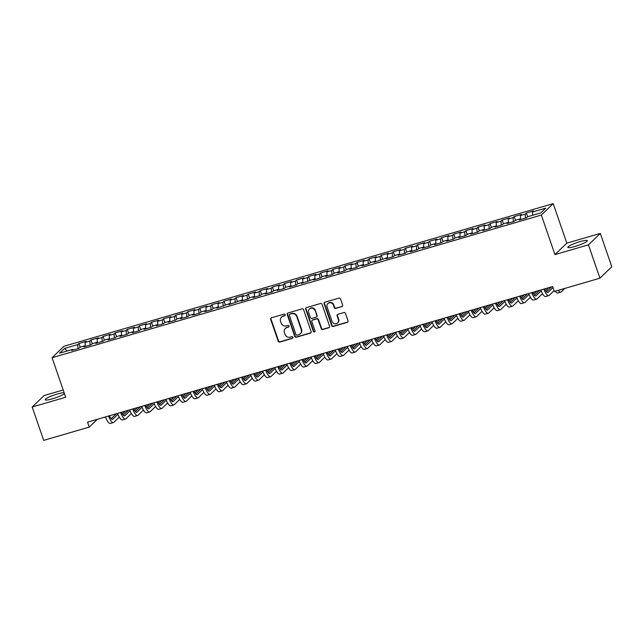 <?xml version="1.0" encoding="UTF-8"?>
<svg xmlns="http://www.w3.org/2000/svg" width="644" height="644" viewBox="0 0 644 644"><rect width="100%" height="100%" fill="white"/><g stroke="black" fill="none" stroke-linecap="round" stroke-linejoin="round"><path stroke-width="0.97" d="M285.179 314.731A0.91 0.853 -134 0 0 284.06 314.119L271.446 317.798A1.296 1.224 -134 0 0 270.673 319.36L278.192 341.183A1.296 1.224 -134 0 0 279.794 342.053L292.408 338.374A0.91 0.853 -134 0 0 292.948 337.287A0.91 0.853 -134 0 0 291.821 336.675L290.194 337.15A4.154 3.904 -134 0 1 285.059 334.381L284.431 332.562A4.154 3.904 -134 0 1 286.894 327.571L288.528 327.096A0.91 0.853 -134 0 0 289.067 326.009A0.91 0.853 -134 0 0 287.94 325.397L286.306 325.872A4.154 3.904 -134 0 1 281.17 323.103L280.551 321.284A4.154 3.904 -134 0 1 283.014 316.293L284.64 315.818A0.91 0.853 -134 0 0 285.179 314.731M580.075 241.605A10.304 1.538 -19 0 0 567.831 247.368A10.304 1.538 -19 0 0 575.076 246.427A10.304 1.538 -19 0 0 587.32 240.655A10.304 1.538 -19 0 0 580.075 241.605M64.15 392.768A10.304 1.538 -19 0 0 57.445 393.983A10.304 1.538 -19 0 0 45.193 399.755A10.304 1.538 -19 0 0 52.438 398.813A10.304 1.538 -19 0 0 64.432 393.589M341.867 306.673A1.296 1.224 -134 0 0 342.64 305.119L340.531 298.993A1.296 1.224 -134 0 0 338.921 298.124L324.922 302.205A1.296 1.224 -134 0 0 324.149 303.767L331.668 325.598A1.296 1.224 -134 0 0 333.27 326.46L347.277 322.378A1.296 1.224 -134 0 0 348.042 320.817L345.498 313.419A1.296 1.224 -134 0 0 343.896 312.557L337.899 314.304A1.296 1.224 -134 0 0 337.126 315.858L338.39 319.529A3.47 3.268 -134 0 1 337.625 322.95A3.47 3.268 -134 0 1 332.038 321.38L327.096 307.011A3.47 3.268 -134 0 1 327.86 303.59A3.47 3.268 -134 0 1 333.447 305.159L334.268 307.558A1.296 1.224 -134 0 0 335.87 308.42L342.189 306.367A1.296 1.224 -134 0 0 342.495 306.222M588.447 244.833L600.313 233.394L566.817 243.158L554.951 254.597L588.447 244.833L599.934 278.184L554.347 291.474L552.649 286.54L87.568 422.142L89.275 427.085L97.357 419.284M554.951 254.597L541.338 215.064L52.084 357.718L63.949 346.279L553.204 203.625L541.338 215.064M63.201 389.998L44.066 395.577L32.2 407.016L65.696 397.251L52.084 357.718M32.2 407.016L43.687 440.375L89.275 427.085M303.614 309.756A1.296 1.224 -134 0 0 302.012 308.887L288.005 312.976A1.296 1.224 -134 0 0 287.232 314.53L294.751 336.361A1.296 1.224 -134 0 0 296.353 337.223L310.36 333.141A1.296 1.224 -134 0 0 311.132 331.579L303.614 309.756M306.464 307.591L320.471 303.509A1.296 1.224 -134 0 1 322.072 304.371L329.591 326.202A1.296 1.224 -134 0 1 328.818 327.756L322.821 329.503A1.296 1.224 -134 0 1 321.219 328.641L318.168 319.786A1.296 1.224 -134 0 0 316.566 318.925L312.59 320.084A1.296 1.224 -134 0 0 311.825 321.638L314.997 330.855A0.91 0.853 -134 0 1 314.795 331.749A0.91 0.853 -134 0 1 313.33 331.338L305.691 309.152A1.296 1.224 -134 0 1 306.464 307.591M80.194 347.197L78.914 343.477L77.779 344.58L64.472 348.46L59.538 353.218L72.836 349.338L71.701 350.433L78.954 348.324L80.098 347.221L84.936 345.812L83.792 346.915L91.046 344.798L92.189 343.695L97.027 342.286L95.884 343.389L103.145 341.272L104.28 340.169L109.118 338.76L107.975 339.863L115.236 337.746L116.371 336.643L121.209 335.234L120.074 336.337L127.327 334.22L128.462 333.117L133.3 331.708L132.165 332.811L139.418 330.694L140.553 329.591L145.391 328.182L144.256 329.285L151.509 327.168L152.652 326.065L157.482 324.657L156.347 325.759L163.6 323.642L164.743 322.539L169.581 321.131L168.438 322.233L175.699 320.116L176.834 319.013L181.672 317.605L180.529 318.708L187.79 316.59L188.925 315.488L193.763 314.079L192.628 315.182L199.882 313.065L201.017 311.962L205.855 310.553L204.72 311.656L211.973 309.539L213.108 308.436L217.946 307.027L216.811 308.13L230.037 303.501L228.902 304.604L242.136 299.975L240.993 301.078L248.254 298.961L249.389 297.866L254.227 296.449L253.084 297.552L260.345 295.435L261.48 294.34L266.318 292.923L265.183 294.026L272.436 291.909L273.571 290.814L278.409 289.398L277.274 290.5L284.527 288.383L285.662 287.288L290.5 285.872L289.365 286.974L296.618 284.857L297.761 283.763L302.591 282.346L301.456 283.449L314.691 278.82L313.548 279.923L320.801 277.806L321.944 276.711L326.782 275.294L325.639 276.397L332.9 274.28L334.035 273.185L338.873 271.768L337.73 272.871L344.991 270.754L346.126 269.659L350.964 268.242L349.829 269.345L357.082 267.228L358.217 266.133L363.055 264.716L361.92 265.819L369.173 263.702L370.316 262.607L375.146 261.19L374.011 262.293L387.245 257.664L386.102 258.767L393.355 256.65L394.498 255.555L399.336 254.138L398.193 255.241L405.454 253.124L406.589 252.029L411.427 250.613L410.284 251.715L417.545 249.598L418.681 248.504L423.519 247.087L422.384 248.19L429.637 246.072L430.772 244.978L435.61 243.561L434.475 244.664L441.728 242.547L442.863 241.452L447.701 240.043L446.566 241.138L453.819 239.021L454.962 237.926L459.8 236.517L458.657 237.612L465.91 235.495L467.053 234.4L471.891 232.991L470.748 234.086L478.009 231.969L479.144 230.874L483.982 229.465L482.839 230.56L490.1 228.443L491.235 227.348L496.073 225.939L494.938 227.034L502.191 224.917L503.326 223.822L508.164 222.413L507.029 223.508L514.282 221.391L515.417 220.296L520.255 218.888L519.12 219.982L526.373 217.865L527.516 216.77L540.815 212.89L545.75 208.133L532.451 212.005L532.669 215.265M78.914 343.477L86.175 341.368L85.032 342.463L89.87 341.054L90.144 345.063M92.285 343.671L91.005 339.952L89.87 341.054M91.005 339.952L98.266 337.842L97.123 338.937L101.961 337.528L102.235 341.537M104.376 340.145L103.104 336.426L101.961 337.528M103.104 336.426L110.357 334.317L109.214 335.411L114.052 334.003L114.326 338.011M116.475 336.619L115.195 332.9L114.052 334.003M115.195 332.9L122.449 330.791L121.314 331.885L126.144 330.477L126.417 334.486M128.567 333.093L127.287 329.374L126.144 330.477M127.287 329.374L134.54 327.265L133.405 328.36L138.243 326.951L138.508 330.96M140.658 329.567L139.378 325.848L138.243 326.951M139.378 325.848L146.631 323.739L145.496 324.834L150.334 323.425L150.607 327.434M152.749 326.041L151.469 322.322L150.334 323.425M151.469 322.322L158.73 320.213L157.587 321.308L162.425 319.899L162.699 323.908M164.84 322.515L163.56 318.796L162.425 319.899M163.56 318.796L170.821 316.687L169.678 317.782L174.516 316.373L174.79 320.382M176.931 318.989L175.659 315.27L174.516 316.373M175.659 315.27L182.912 313.161L181.769 314.256L186.607 312.847L186.881 316.856M189.03 315.463L187.75 311.744L186.607 312.847M187.75 311.744L195.003 309.635L193.868 310.73L198.698 309.321L198.972 313.33M201.121 311.938L199.841 308.226L198.698 309.321M199.841 308.226L207.094 306.109L205.959 307.204L210.797 305.795L211.063 309.804M213.212 308.412L211.932 304.701L210.797 305.795M211.932 304.701L219.185 302.583L218.05 303.678L222.888 302.269L223.162 306.278M225.303 304.886L224.023 301.175L222.888 302.269M224.023 301.175L231.277 299.058L230.141 300.152L234.98 298.744L235.253 302.752M237.394 301.36L236.115 297.649L234.98 298.744M236.115 297.649L243.376 295.532L242.233 296.626L247.071 295.218L247.344 299.227M249.486 297.834L248.206 294.123L247.071 295.218M248.206 294.123L255.467 292.006L254.324 293.101L259.162 291.692L259.435 295.701M261.585 294.308L260.305 290.597L259.162 291.692M260.305 290.597L267.558 288.48L266.423 289.575L271.253 288.166L271.526 292.175M273.676 290.782L272.396 287.071L271.253 288.166M272.396 287.071L279.649 284.954L278.514 286.049L283.352 284.64L283.618 288.649M285.767 287.256L284.487 283.545L283.352 284.64M284.487 283.545L291.74 281.428L290.605 282.523L295.443 281.114L295.709 285.123M297.858 283.73L296.578 280.019L295.443 281.114M296.578 280.019L303.831 277.902L302.696 278.997L307.534 277.588L307.808 281.597M309.949 280.204L308.669 276.493L307.534 277.588M308.669 276.493L315.93 274.376L314.787 275.471L319.625 274.062L319.899 278.071M322.04 276.678L320.76 272.967L319.625 274.062M320.76 272.967L328.021 270.85L326.878 271.945L331.716 270.536L331.99 274.545M334.131 273.153L332.859 269.442L331.716 270.536M332.859 269.442L340.113 267.324L338.977 268.419L343.807 267.01L344.081 271.019M346.231 269.627L344.951 265.916L343.807 267.01M344.951 265.916L352.204 263.798L351.069 264.893L355.907 263.485L356.172 267.493M358.322 266.101L357.042 262.39L355.907 263.485M357.042 262.39L364.295 260.273L363.16 261.367L367.998 259.959L368.263 263.968M370.413 262.575L369.133 258.864L367.998 259.959M369.133 258.864L376.386 256.747L375.251 257.842L380.089 256.433L380.363 260.442M382.504 259.049L381.224 255.338L380.089 256.433M381.224 255.338L388.485 253.221L387.342 254.316L392.18 252.907L392.454 256.916M394.595 255.523L393.315 251.812L392.18 252.907M393.315 251.812L400.576 249.695L399.433 250.79L404.271 249.381L404.545 253.39M406.686 251.997L405.414 248.286L404.271 249.381M405.414 248.286L412.667 246.169L411.524 247.264L416.362 245.855L416.636 249.864M418.785 248.471L417.505 244.76L416.362 245.855M417.505 244.76L424.758 242.643L423.623 243.738L428.453 242.329L428.727 246.338M430.876 244.945L429.596 241.234L428.453 242.329M429.596 241.234L436.849 239.117L435.714 240.212L440.552 238.803L440.818 242.812M442.967 241.419L441.687 237.708L440.552 238.803M441.687 237.708L448.94 235.591L447.805 236.686L452.643 235.277L452.917 239.286M455.058 237.894L453.779 234.183L452.643 235.277M453.779 234.183L461.04 232.065L459.897 233.16L464.735 231.751L465.008 235.76M467.15 234.368L465.87 230.657L464.735 231.751M465.87 230.657L473.131 228.54L471.988 229.634L476.826 228.226L477.099 232.234M479.241 230.842L477.969 227.131L476.826 228.226M477.969 227.131L485.222 225.014L484.079 226.108L488.917 224.7L489.19 228.709M491.34 227.316L490.06 223.605L488.917 224.7M490.06 223.605L497.313 221.488L496.178 222.583L501.008 221.174L501.282 225.183M503.431 223.79L502.151 220.079L501.008 221.174M502.151 220.079L509.404 217.962L508.269 219.057L513.107 217.648L513.373 221.657M515.522 220.264L514.242 216.553L513.107 217.648M514.242 216.553L521.495 214.436L520.36 215.531L525.198 214.122L525.472 218.131M527.613 216.738L526.333 213.027L525.198 214.122M526.333 213.027L533.586 210.91L532.451 212.005M520.255 218.888L520.755 219.507M508.164 222.413L508.663 223.033M520.36 215.531L520.618 219.33M496.073 225.939L496.572 226.559M508.269 219.057L508.527 222.856M483.982 229.465L484.481 230.085M496.178 222.583L496.435 226.382M471.891 232.991L472.39 233.611M484.079 226.108L484.336 229.908M459.8 236.517L460.299 237.137M471.988 229.634L472.245 233.434M447.701 240.043L448.2 240.663M459.897 233.16L460.154 236.96M435.61 243.561L436.109 244.189M447.805 236.686L448.063 240.486M423.519 247.087L424.018 247.707M435.714 240.212L435.972 244.012M411.427 250.613L411.927 251.232M423.623 243.738L423.881 247.538M399.336 254.138L399.835 254.758M411.524 247.264L411.782 251.063M387.245 257.664L387.744 258.284M399.433 250.79L399.691 254.589M375.146 261.19L375.645 261.81M387.342 254.316L387.599 258.115M363.055 264.716L363.554 265.336M375.251 257.842L375.508 261.641M350.964 268.242L351.463 268.862M363.16 261.367L363.417 265.167M338.873 271.768L339.372 272.388M351.069 264.893L351.326 268.693M326.782 275.294L327.281 275.914M338.977 268.419L339.227 272.219M314.691 278.82L315.19 279.44M326.878 271.945L327.136 275.745M302.591 282.346L303.091 282.966M314.787 275.471L315.045 279.271M290.5 285.872L290.999 286.491M302.696 278.997L302.954 282.797M278.409 289.398L278.908 290.017M290.605 282.523L290.863 286.322M266.318 292.923L266.817 293.543M278.514 286.049L278.772 289.848M254.227 296.449L254.726 297.069M266.423 289.575L266.68 293.374M242.136 299.975L242.635 300.595M254.324 293.101L254.581 296.9M230.037 303.501L230.536 304.121M242.233 296.626L242.49 300.426M217.946 307.027L218.445 307.647M230.141 300.152L230.399 303.952M205.855 310.553L206.354 311.173M218.05 303.678L218.308 307.478M193.763 314.079L194.263 314.699M205.959 307.204L206.217 311.004M181.672 317.605L182.172 318.225M193.868 310.73L194.126 314.53M169.581 321.131L170.08 321.75M181.769 314.256L182.027 318.056M157.482 324.657L157.989 325.276M169.678 317.782L169.936 321.581M145.391 328.182L145.89 328.802M157.587 321.308L157.844 325.107M133.3 331.708L133.799 332.328M145.496 324.834L145.753 328.633M121.209 335.234L121.708 335.854M133.405 328.36L133.662 332.159M109.118 338.76L109.617 339.38M121.314 331.885L121.571 335.685M97.027 342.286L97.526 342.906M109.214 335.411L109.472 339.211M84.936 345.812L85.435 346.432M97.123 338.937L97.381 342.729M72.836 349.338L73.335 349.958M85.032 342.463L85.29 346.255M599.934 278.184L611.8 266.745L600.313 233.394M566.817 243.158L553.204 203.625M64.472 348.46L67.25 350.972M77.779 344.58L78.053 348.589M285.115 315.447A0.91 0.853 -134 0 1 284.962 315.512L283.328 315.987A4.154 3.904 -134 0 0 281.782 316.88L281.468 317.186M285.348 328.464L285.67 328.158A4.154 3.904 -134 0 1 287.216 327.265L288.842 326.79A0.91 0.853 -134 0 0 289.003 326.725M271.14 317.943A1.296 1.224 -134 0 0 270.995 319.046L278.514 340.877A1.296 1.224 -134 0 0 280.116 341.747L292.73 338.068A0.91 0.853 -134 0 0 292.883 338.003M287.699 313.113A1.296 1.224 -134 0 0 287.554 314.224L295.073 336.047A1.296 1.224 -134 0 0 296.675 336.917L310.682 332.827A1.296 1.224 -134 0 0 310.988 332.69M289.897 314.288A0.91 0.853 -134 0 0 289.357 315.383L295.95 334.542A0.91 0.853 -134 0 0 297.077 335.146L298.8 334.647A4.154 3.904 -134 0 0 301.255 329.656L296.747 316.558A4.154 3.904 -134 0 0 291.619 313.789L290.219 313.982A0.91 0.853 -134 0 0 289.881 314.175L289.558 314.481M300.337 333.753L300.659 333.439A4.154 3.904 -134 0 0 301.577 329.35L301.255 329.656M290.219 313.982L291.933 313.475A4.154 3.904 -134 0 1 297.069 316.252L301.577 329.35M312.107 320.358L312.429 320.052A1.296 1.224 -134 0 1 312.912 319.77L316.888 318.611A1.296 1.224 -134 0 1 318.49 319.48L321.541 328.327A1.296 1.224 -134 0 0 323.143 329.197L329.14 327.45A1.296 1.224 -134 0 0 329.446 327.313M306.158 307.727A1.296 1.224 -134 0 0 306.013 308.838L313.652 331.032A0.91 0.853 -134 0 0 314.932 331.571M315.005 310.601A3.47 3.268 -134 0 0 309.426 309.031A3.47 3.268 -134 0 0 308.661 312.453L310.4 317.516A1.296 1.224 -134 0 0 312.002 318.386L315.979 317.226A1.296 1.224 -134 0 0 316.751 315.665L315.327 310.295A3.47 3.268 -134 0 0 309.748 308.718L309.426 309.031M316.462 316.945L316.784 316.639A1.296 1.224 -134 0 0 317.073 315.359L316.751 315.665M315.327 310.295L317.073 315.359M327.86 303.59L328.182 303.276A3.47 3.268 -134 0 1 333.769 304.853L334.59 307.244A1.296 1.224 -134 0 0 336.192 308.114L342.189 306.367M337.625 322.95L337.947 322.644A3.47 3.268 -134 0 0 338.712 319.223L338.39 319.529M337.593 314.441A1.296 1.224 -134 0 0 337.448 315.552L338.712 319.223M324.608 302.35A1.296 1.224 -134 0 0 324.471 303.461L331.982 325.284A1.296 1.224 -134 0 0 333.592 326.154L347.599 322.064A1.296 1.224 -134 0 0 347.905 321.928M109.496 415.75A6.609 1.996 73.7 0 0 112.507 419.381A6.609 1.996 73.7 0 0 112.789 419.22L117.908 414.277M111.203 418.705L116.347 413.746M125.483 411.081L122.457 414.003M119.269 417.079L113.851 422.303A9.91 2.995 -106.3 0 1 113.433 422.553A9.91 2.995 -106.3 0 1 108.498 416.04M113.433 422.553L110.406 423.438A9.91 2.995 -106.3 0 1 105.471 416.918M121.587 412.224A6.609 1.996 73.7 0 0 124.598 415.855A6.609 1.996 73.7 0 0 124.88 415.694L129.999 410.751M123.294 415.179L128.438 410.228M137.575 407.555L134.556 410.478M131.36 413.553L125.942 418.777A9.91 2.995 -106.3 0 1 125.524 419.027A9.91 2.995 -106.3 0 1 120.589 412.514M125.524 419.027L122.505 419.912A9.91 2.995 -106.3 0 1 117.562 413.392M133.678 408.699A6.609 1.996 73.7 0 0 136.689 412.329A6.609 1.996 73.7 0 0 136.971 412.168L142.091 407.225M135.385 411.653L140.529 406.702M149.674 404.029L146.647 406.952M143.451 410.027L138.033 415.251A9.91 2.995 -106.3 0 1 137.615 415.501A9.91 2.995 -106.3 0 1 132.68 408.988M137.615 415.501L134.596 416.386A9.91 2.995 -106.3 0 1 129.661 409.866M145.769 405.173A6.609 1.996 73.7 0 0 148.788 408.803A6.609 1.996 73.7 0 0 149.062 408.642L154.182 403.699M147.484 408.127L152.62 403.176M161.765 400.504L158.738 403.426M155.542 406.501L150.124 411.725A9.91 2.995 -106.3 0 1 149.706 411.975A9.91 2.995 -106.3 0 1 144.771 405.462M149.706 411.975L146.687 412.86A9.91 2.995 -106.3 0 1 141.752 406.34M157.861 401.647A6.609 1.996 73.7 0 0 160.879 405.277A6.609 1.996 73.7 0 0 161.153 405.116L166.281 400.174M159.575 404.601L164.711 399.65M173.856 396.978L170.829 399.9M167.633 402.975L162.216 408.199A9.91 2.995 -106.3 0 1 161.805 408.449A9.91 2.995 -106.3 0 1 156.862 401.937M161.805 408.449L158.778 409.334A9.91 2.995 -106.3 0 1 153.844 402.814M169.96 398.121A6.609 1.996 73.7 0 0 172.97 401.751A6.609 1.996 73.7 0 0 173.244 401.59L178.372 396.648M171.666 401.075L176.81 396.124M185.947 393.46L182.92 396.374M179.724 399.449L174.307 404.673A9.91 2.995 -106.3 0 1 173.896 404.923A9.91 2.995 -106.3 0 1 168.961 398.411M173.896 404.923L170.869 405.809A9.91 2.995 -106.3 0 1 165.935 399.288M182.051 394.595A6.609 1.996 73.7 0 0 185.061 398.225A6.609 1.996 73.7 0 0 185.335 398.064L190.463 393.122M183.757 397.549L188.901 392.599M198.038 389.934L195.011 392.848M191.823 395.923L186.406 401.148A9.91 2.995 -106.3 0 1 185.987 401.397A9.91 2.995 -106.3 0 1 181.053 394.885M185.987 401.397L182.96 402.283A9.91 2.995 -106.3 0 1 178.026 395.762M194.142 391.069A6.609 1.996 73.7 0 0 197.153 394.7A6.609 1.996 73.7 0 0 197.434 394.539L202.554 389.596M195.848 394.023L200.992 389.073M210.129 386.408L207.11 389.322M203.915 392.397L198.497 397.622A9.91 2.995 -106.3 0 1 198.078 397.871A9.91 2.995 -106.3 0 1 193.144 391.359M198.078 397.871L195.06 398.757A9.91 2.995 -106.3 0 1 190.117 392.236M206.233 387.543A6.609 1.996 73.7 0 0 209.244 391.174A6.609 1.996 73.7 0 0 209.525 391.013L214.645 386.07M207.94 390.497L213.084 385.547M222.228 382.882L219.202 385.796M216.006 388.871L210.588 394.096A9.91 2.995 -106.3 0 1 210.169 394.345A9.91 2.995 -106.3 0 1 205.235 387.833M210.169 394.345L207.151 395.231A9.91 2.995 -106.3 0 1 202.216 388.71M218.324 384.017A6.609 1.996 73.7 0 0 221.335 387.648A6.609 1.996 73.7 0 0 221.617 387.487L226.736 382.544M220.039 386.972L225.175 382.021M234.319 379.356L231.293 382.27M228.097 385.345L222.679 390.57A9.91 2.995 -106.3 0 1 222.261 390.819A9.91 2.995 -106.3 0 1 217.326 384.307M222.261 390.819L219.242 391.705A9.91 2.995 -106.3 0 1 214.307 385.184M230.415 380.491A6.609 1.996 73.7 0 0 233.434 384.122A6.609 1.996 73.7 0 0 233.708 383.961L238.835 379.018M232.13 383.446L237.266 378.495M246.411 375.83L243.384 378.744M240.188 381.82L234.77 387.044A9.91 2.995 -106.3 0 1 234.36 387.294A9.91 2.995 -106.3 0 1 229.417 380.781M234.36 387.294L231.333 388.179A9.91 2.995 -106.3 0 1 226.398 381.659M242.514 376.965A6.609 1.996 73.7 0 0 245.525 380.596A6.609 1.996 73.7 0 0 245.799 380.435L250.927 375.492M244.221 379.92L249.365 374.969M258.502 372.304L255.475 375.219M252.279 378.294L246.861 383.518A9.91 2.995 -106.3 0 1 246.451 383.768A9.91 2.995 -106.3 0 1 241.516 377.255M246.451 383.768L243.424 384.653A9.91 2.995 -106.3 0 1 238.489 378.133M254.605 373.44A6.609 1.996 73.7 0 0 257.616 377.07A6.609 1.996 73.7 0 0 257.89 376.909L263.018 371.966M256.312 376.394L261.456 371.443M270.593 368.779L267.566 371.693M264.378 374.768L258.96 379.992A9.91 2.995 -106.3 0 1 258.542 380.242A9.91 2.995 -106.3 0 1 253.607 373.729M258.542 380.242L255.515 381.127A9.91 2.995 -106.3 0 1 250.58 374.607M266.697 369.914A6.609 1.996 73.7 0 0 269.707 373.544A6.609 1.996 73.7 0 0 269.989 373.383L275.109 368.44M268.403 372.868L273.547 367.917M282.684 365.253L279.665 368.167M276.469 371.242L271.052 376.466A9.91 2.995 -106.3 0 1 270.633 376.716A9.91 2.995 -106.3 0 1 265.698 370.203M270.633 376.716L267.606 377.601A9.91 2.995 -106.3 0 1 262.672 371.081M278.788 366.388A6.609 1.996 73.7 0 0 281.798 370.018A6.609 1.996 73.7 0 0 282.08 369.857L287.2 364.915M280.494 369.342L285.638 364.391M294.775 361.727L291.756 364.641M288.56 367.716L283.143 372.94A9.91 2.995 -106.3 0 1 282.724 373.19A9.91 2.995 -106.3 0 1 277.789 366.678M282.724 373.19L279.705 374.075A9.91 2.995 -106.3 0 1 274.763 367.555M290.879 362.862A6.609 1.996 73.7 0 0 293.889 366.492A6.609 1.996 73.7 0 0 294.171 366.331L299.291 361.389M292.593 365.816L297.729 360.865M306.874 358.201L303.847 361.115M300.651 364.19L295.234 369.415A9.91 2.995 -106.3 0 1 294.815 369.664A9.91 2.995 -106.3 0 1 289.881 363.152M294.815 369.664L291.796 370.55A9.91 2.995 -106.3 0 1 286.862 364.029M302.97 359.336A6.609 1.996 73.7 0 0 305.989 362.966A6.609 1.996 73.7 0 0 306.262 362.805L311.39 357.863M304.684 362.29L309.82 357.339M318.965 354.675L315.938 357.589M312.743 360.664L307.325 365.889A9.91 2.995 -106.3 0 1 306.906 366.138A9.91 2.995 -106.3 0 1 301.972 359.626M306.906 366.138L303.888 367.024A9.91 2.995 -106.3 0 1 298.953 360.503M315.069 355.81A6.609 1.996 73.7 0 0 318.08 359.441A6.609 1.996 73.7 0 0 318.353 359.28L323.481 354.337M316.776 358.764L321.92 353.814M331.056 351.149L328.029 354.063M324.834 357.138L319.416 362.363A9.91 2.995 -106.3 0 1 319.005 362.612A9.91 2.995 -106.3 0 1 314.071 356.1M319.005 362.612L315.979 363.498A9.91 2.995 -106.3 0 1 311.044 356.977M327.16 352.284A6.609 1.996 73.7 0 0 330.171 355.915A6.609 1.996 73.7 0 0 330.444 355.754L335.572 350.811M328.867 355.238L334.011 350.288M343.147 347.623L340.121 350.537M336.933 353.62L331.515 358.837A9.91 2.995 -106.3 0 1 331.097 359.086A9.91 2.995 -106.3 0 1 326.162 352.574M331.097 359.086L328.07 359.972A9.91 2.995 -106.3 0 1 323.135 353.459M339.251 348.758A6.609 1.996 73.7 0 0 342.262 352.389A6.609 1.996 73.7 0 0 342.544 352.228L347.663 347.285M340.958 351.713L346.102 346.762M355.238 344.097L352.22 347.011M349.024 350.094L343.606 355.311A9.91 2.995 -106.3 0 1 343.188 355.56A9.91 2.995 -106.3 0 1 338.253 349.048M343.188 355.56L340.161 356.446A9.91 2.995 -106.3 0 1 335.226 349.934M351.342 345.232A6.609 1.996 73.7 0 0 354.353 348.863A6.609 1.996 73.7 0 0 354.635 348.702L359.755 343.759M353.049 348.187L358.193 343.236M367.33 340.571L364.311 343.485M361.115 346.569L355.697 351.785A9.91 2.995 -106.3 0 1 355.279 352.035A9.91 2.995 -106.3 0 1 350.344 345.522M355.279 352.035L352.26 352.92A9.91 2.995 -106.3 0 1 347.317 346.408M363.433 341.706A6.609 1.996 73.7 0 0 366.444 345.337A6.609 1.996 73.7 0 0 366.726 345.176L371.846 340.233M365.148 344.669L370.284 339.71M379.429 337.045L376.402 339.96M373.206 343.043L367.788 348.259A9.91 2.995 -106.3 0 1 367.37 348.509A9.91 2.995 -106.3 0 1 362.435 341.996M367.37 348.509L364.351 349.394A9.91 2.995 -106.3 0 1 359.416 342.882M375.524 338.181A6.609 1.996 73.7 0 0 378.543 341.811A6.609 1.996 73.7 0 0 378.817 341.65L383.945 336.707M377.239 341.143L382.375 336.184M391.52 333.52L388.493 336.434M385.297 339.517L379.88 344.733A9.91 2.995 -106.3 0 1 379.461 344.983A9.91 2.995 -106.3 0 1 374.526 338.47M379.461 344.983L376.442 345.868A9.91 2.995 -106.3 0 1 371.508 339.356M387.624 334.655A6.609 1.996 73.7 0 0 390.634 338.285A6.609 1.996 73.7 0 0 390.908 338.124L396.036 333.181M389.33 337.617L394.474 332.658M403.611 329.994L400.584 332.908M397.388 335.991L391.971 341.207A9.91 2.995 -106.3 0 1 391.56 341.457A9.91 2.995 -106.3 0 1 386.617 334.944M391.56 341.457L388.533 342.342A9.91 2.995 -106.3 0 1 383.599 335.83M399.715 331.129A6.609 1.996 73.7 0 0 402.725 334.759A6.609 1.996 73.7 0 0 402.999 334.598L408.127 329.656M401.421 334.091L406.565 329.132M415.702 326.468L412.675 329.382M409.487 332.465L404.062 337.681A9.91 2.995 -106.3 0 1 403.651 337.931A9.91 2.995 -106.3 0 1 398.717 331.418M403.651 337.931L400.624 338.816A9.91 2.995 -106.3 0 1 395.69 332.304M411.806 327.603A6.609 1.996 73.7 0 0 414.816 331.233A6.609 1.996 73.7 0 0 415.098 331.072L420.218 326.13M413.512 330.565L418.656 325.606M427.793 322.942L424.774 325.856M421.579 328.939L416.161 334.156A9.91 2.995 -106.3 0 1 415.742 334.405A9.91 2.995 -106.3 0 1 410.808 327.893M415.742 334.405L412.715 335.291A9.91 2.995 -106.3 0 1 407.781 328.778M423.897 324.077A6.609 1.996 73.7 0 0 426.908 327.707A6.609 1.996 73.7 0 0 427.189 327.546L432.309 322.604M425.604 327.039L430.747 322.081M439.884 319.416L436.865 322.33M433.67 325.413L428.252 330.63A9.91 2.995 -106.3 0 1 427.833 330.879A9.91 2.995 -106.3 0 1 422.899 324.367M427.833 330.879L424.815 331.765A9.91 2.995 -106.3 0 1 419.872 325.252M435.988 320.551A6.609 1.996 73.7 0 0 438.999 324.182A6.609 1.996 73.7 0 0 439.28 324.021L444.4 319.078M437.695 323.513L442.839 318.555M451.983 315.89L448.957 318.804M445.761 321.887L440.343 327.104A9.91 2.995 -106.3 0 1 439.924 327.353A9.91 2.995 -106.3 0 1 434.99 320.841M439.924 327.353L436.906 328.239A9.91 2.995 -106.3 0 1 431.971 321.726M448.079 317.025A6.609 1.996 73.7 0 0 451.098 320.656A6.609 1.996 73.7 0 0 451.372 320.495L456.491 315.552M449.794 319.988L454.93 315.029M464.074 312.364L461.048 315.278M457.852 318.361L452.434 323.578A9.91 2.995 -106.3 0 1 452.016 323.827A9.91 2.995 -106.3 0 1 447.081 317.315M452.016 323.827L448.997 324.713A9.91 2.995 -106.3 0 1 444.062 318.2M460.178 313.499A6.609 1.996 73.7 0 0 463.189 317.13A6.609 1.996 73.7 0 0 463.463 316.969L468.591 312.026M461.885 316.462L467.029 311.503M476.166 308.838L473.139 311.752M469.943 314.836L464.525 320.052A9.91 2.995 -106.3 0 1 464.115 320.301A9.91 2.995 -106.3 0 1 459.172 313.789M464.115 320.301L461.088 321.187A9.91 2.995 -106.3 0 1 456.153 314.675M472.269 309.973A6.609 1.996 73.7 0 0 475.28 313.604A6.609 1.996 73.7 0 0 475.554 313.443L480.682 308.5M473.976 312.936L479.12 307.977M488.257 305.312L485.23 308.226M482.034 311.31L476.616 316.526A9.91 2.995 -106.3 0 1 476.206 316.776A9.91 2.995 -106.3 0 1 471.271 310.263M476.206 316.776L473.179 317.661A9.91 2.995 -106.3 0 1 468.244 311.149M484.36 306.447A6.609 1.996 73.7 0 0 487.371 310.078A6.609 1.996 73.7 0 0 487.653 309.917L492.773 304.974M486.067 309.41L491.211 304.451M500.348 301.786L497.321 304.701M494.133 307.784L488.716 313.008A9.91 2.995 -106.3 0 1 488.297 313.25A9.91 2.995 -106.3 0 1 483.362 306.737M488.297 313.25L485.27 314.135A9.91 2.995 -106.3 0 1 480.335 307.623M496.452 302.922A6.609 1.996 73.7 0 0 499.462 306.552A6.609 1.996 73.7 0 0 499.744 306.391L504.864 301.448M498.158 305.884L503.302 300.925M512.439 298.261L509.42 301.175M506.224 304.258L500.807 309.482A9.91 2.995 -106.3 0 1 500.388 309.724A9.91 2.995 -106.3 0 1 495.453 303.211M500.388 309.724L497.369 310.609A9.91 2.995 -106.3 0 1 492.427 304.097M508.543 299.396A6.609 1.996 73.7 0 0 511.553 303.026A6.609 1.996 73.7 0 0 511.835 302.865L516.955 297.922M510.249 302.358L515.393 297.399M524.538 294.735L521.511 297.649M518.315 300.732L512.898 305.956A9.91 2.995 -106.3 0 1 512.479 306.198A9.91 2.995 -106.3 0 1 507.544 299.685M512.479 306.198L509.46 307.083A9.91 2.995 -106.3 0 1 504.526 300.571M520.634 295.87A6.609 1.996 73.7 0 0 523.653 299.5A6.609 1.996 73.7 0 0 523.926 299.339L529.046 294.397M522.348 298.832L527.484 293.873M536.629 291.209L533.602 294.123M530.406 297.206L524.989 302.43A9.91 2.995 -106.3 0 1 524.57 302.672A9.91 2.995 -106.3 0 1 519.636 296.159M524.57 302.672L521.551 303.557A9.91 2.995 -106.3 0 1 516.617 297.045M532.725 292.344A6.609 1.996 73.7 0 0 535.744 295.982A6.609 1.996 73.7 0 0 536.017 295.813L541.145 290.871M534.44 295.306L539.575 290.347M548.72 287.683L545.693 290.597M542.498 293.68L537.08 298.905A9.91 2.995 -106.3 0 1 536.669 299.146A9.91 2.995 -106.3 0 1 531.727 292.634M536.669 299.146L533.643 300.032A9.91 2.995 -106.3 0 1 528.708 293.519M544.824 288.818A6.609 1.996 73.7 0 0 547.835 292.457A6.609 1.996 73.7 0 0 548.108 292.287L553.003 287.57M546.531 291.78L551.675 286.822M554.065 290.661L549.171 295.379A9.91 2.995 -106.3 0 1 548.76 295.62A9.91 2.995 -106.3 0 1 543.826 289.108M548.76 295.62L545.734 296.506A9.91 2.995 -106.3 0 1 540.799 289.993M564.82 288.423L561.27 291.853A9.91 2.995 -106.3 0 1 560.852 292.094A9.91 2.995 -106.3 0 1 558.292 290.331M560.852 292.094L557.825 292.98A9.91 2.995 -106.3 0 1 555.273 291.209M112.185 419.389L112.789 419.22M124.276 415.863L124.88 415.694M136.367 412.337L136.971 412.168M148.458 408.811L149.062 408.642M160.557 405.285L161.153 405.116M172.648 401.759L173.244 401.59M184.739 398.233L185.335 398.064M196.831 394.708L197.434 394.539M208.922 391.182L209.525 391.013M221.013 387.656L221.617 387.487M233.112 384.13L233.708 383.961M245.203 380.604L245.799 380.435M257.294 377.078L257.89 376.909M269.385 373.552L269.989 373.383M281.476 370.026L282.08 369.857M293.567 366.5L294.171 366.331M305.659 362.974L306.262 362.805M317.758 359.449L318.353 359.28M329.849 355.923L330.444 355.754M341.94 352.397L342.544 352.228M354.031 348.871L354.635 348.702M366.122 345.345L366.726 345.176M378.213 341.827L378.817 341.65M390.312 338.301L390.908 338.124M402.403 334.775L402.999 334.598M414.495 331.249L415.098 331.072M426.586 327.724L427.189 327.546M438.677 324.198L439.28 324.021M450.768 320.672L451.372 320.495M462.867 317.146L463.463 316.969M474.958 313.62L475.554 313.443M487.049 310.094L487.653 309.917M499.14 306.568L499.744 306.391M511.231 303.042L511.835 302.865M523.322 299.516L523.926 299.339M535.422 295.99L536.017 295.813M547.513 292.465L548.108 292.287"/></g></svg>
